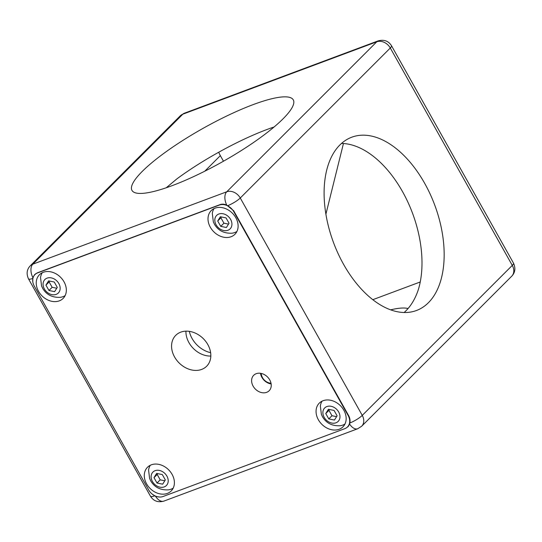 <?xml version="1.0" encoding="UTF-8"?>
<svg xmlns="http://www.w3.org/2000/svg" width="542" height="542" viewBox="0 0 542 542"><rect width="100%" height="100%" fill="white"/><g stroke="black" fill="none" stroke-linecap="round" stroke-linejoin="round"><path stroke-width="0.81" d="M152.133 494.04L155.656 496.397L159.497 497.034M32.784 281.752L32.838 277.545L34.722 274.523L37.31 272.843L220.16 204.585C222.234 203.873 224.442 204.063 226.773 205.147L233.704 210.797L348.723 415.761C349.976 418.18 350.342 420.599 349.834 423.024L348.316 426.391L346.426 427.834M223.473 161.211L220.343 155.642A23.672 18.577 45 0 1 218.731 152.227M341.487 143.44A92.492 53.97 69.5 0 1 404.495 195.255A92.492 53.97 69.5 0 1 418.309 289.719C415.314 298.676 411.032 305.864 405.45 311.298L404.169 312.524M282.999 118.874A92.492 19.322 150.7 0 1 196.258 175.364A92.492 19.322 150.7 0 1 131.97 190.405A92.492 19.322 150.7 0 1 142.255 171.407A92.492 19.322 150.7 0 1 229.002 114.918A92.492 19.322 150.7 0 1 293.29 99.877A92.492 19.322 150.7 0 1 282.999 118.874M428.397 302.727A92.492 53.97 -110.5 0 1 416.48 310.498A92.492 53.97 -110.5 0 1 338.194 253.805A92.492 53.97 -110.5 0 1 339.868 144.971A92.492 53.97 -110.5 0 1 351.785 137.194A92.492 53.97 -110.5 0 1 430.07 193.894A92.492 53.97 -110.5 0 1 428.397 302.727M390.592 309.848A92.492 19.322 150.7 0 1 408.011 308.52M166.258 187.756L176.848 178.907A92.492 19.322 -29.3 0 1 274.103 126.977M420.24 281.976L372.781 299.692M344.969 424.007A16.389 12.859 45 0 1 342.849 425.077A16.389 12.859 45 0 1 340.051 425.741C332.083 426.1 326.243 423.119 322.517 416.798L321.379 414.352L320.363 406.053A16.389 12.859 45 0 1 322.104 401.134M338.669 411.974A9.519 7.473 45 0 1 335.986 422.794A9.519 7.473 45 0 1 324.191 417.381A9.519 7.473 45 0 1 326.873 406.561A9.519 7.473 45 0 1 338.669 411.974M328.411 409.298L334.075 410.436L337.097 415.816L334.448 420.057L328.784 418.919L325.762 413.539L328.411 409.298M325.762 413.539L328.953 410.348L331.975 415.728L336.575 416.649M329.475 409.515L328.953 410.348M328.784 418.919L331.975 415.728M236.922 231.468A16.389 12.859 45 0 1 234.794 232.538A16.389 12.859 45 0 1 231.996 233.202C224.036 233.561 218.189 230.58 214.469 224.259L213.331 221.807L212.315 213.514A16.389 12.859 45 0 1 214.049 208.595M230.621 219.435A9.519 7.473 45 0 1 227.938 230.255A9.519 7.473 45 0 1 216.136 224.842A9.519 7.473 45 0 1 218.826 214.015A9.519 7.473 45 0 1 230.621 219.435M220.364 216.759L226.028 217.898L229.042 223.277L226.4 227.511L220.736 226.373L217.715 221L220.364 216.759M217.715 221L220.906 217.803L223.927 223.182L228.528 224.11M221.427 216.969L220.906 217.803M220.736 226.373L223.927 223.182M65.148 295.586A16.389 12.859 45 0 1 63.028 296.657A16.389 12.859 45 0 1 60.23 297.321C52.262 297.68 46.422 294.699 42.696 288.378L41.558 285.932L40.542 277.633A16.389 12.859 45 0 1 42.283 272.714M58.848 283.554A9.519 7.473 45 0 1 56.165 294.374A9.519 7.473 45 0 1 44.369 288.961A9.519 7.473 45 0 1 47.052 278.141A9.519 7.473 45 0 1 58.848 283.554M48.59 280.878L54.254 282.016L57.276 287.395L54.627 291.637L48.963 290.498L45.941 285.119L48.59 280.878M45.941 285.119L49.132 281.928L52.154 287.307L56.754 288.229M49.654 281.095L49.132 281.928M48.963 290.498L52.154 287.307M173.196 488.132A16.389 12.859 45 0 1 171.076 489.196A16.389 12.859 45 0 1 168.277 489.866C160.31 490.219 154.47 487.238 150.744 480.917L149.606 478.471L148.589 470.178A16.389 12.859 45 0 1 150.33 465.26M166.902 476.093A9.519 7.473 45 0 1 164.212 486.912A9.519 7.473 45 0 1 152.417 481.499A9.519 7.473 45 0 1 155.1 470.68A9.519 7.473 45 0 1 166.902 476.093M156.638 473.417L162.302 474.555L165.324 479.934L162.675 484.175L157.011 483.037L153.996 477.658L156.638 473.417M153.996 477.658L157.187 474.467L160.202 479.846L164.802 480.774M157.708 473.633L157.187 474.467M157.011 483.037L160.202 479.846M325.905 214.165L343.445 143.515M271.007 383.214A9.106 7.148 45 0 1 261.23 373.431M260.485 373.296A10.921 8.57 -135 0 0 271.142 383.96M189.3 331.345A24.031 18.862 -135 0 0 192.064 338.465A24.031 18.862 -135 0 0 210.635 352.686M185.933 331.155A21.849 17.148 -135 0 0 188.941 342.632A21.849 17.148 -135 0 0 210.831 356.053M174.578 356.988A21.849 17.148 45 0 1 175.75 335.335A21.849 17.148 45 0 1 207.823 344.583A21.849 17.148 45 0 1 206.651 366.236A21.849 17.148 45 0 1 174.578 356.988M34.302 286.156A11.653 9.146 45 0 1 32.954 278.161A11.653 9.146 45 0 1 34.925 274.604A11.653 9.146 45 0 1 37.588 272.911L219.334 205.066A11.653 9.146 45 0 1 227.233 205.635A11.653 9.146 45 0 1 233.778 211.692L348.099 415.416A11.653 9.146 45 0 1 349.448 423.41A11.653 9.146 45 0 1 347.476 426.967A11.653 9.146 45 0 1 344.814 428.661L163.067 496.506A11.653 9.146 45 0 1 155.161 495.937A11.653 9.146 45 0 1 148.623 489.88L34.302 286.156M235.804 217.694A16.748 13.143 45 0 1 234.903 234.3A16.748 13.143 45 0 1 210.316 227.213A16.748 13.143 45 0 1 211.217 210.608A16.748 13.143 45 0 1 235.804 217.694M172.085 474.358A16.748 13.143 45 0 1 171.184 490.964A16.748 13.143 45 0 1 146.597 483.877A16.748 13.143 45 0 1 147.492 467.272A16.748 13.143 45 0 1 172.085 474.358M343.852 410.24A16.748 13.143 45 0 1 342.95 426.839A16.748 13.143 45 0 1 318.364 419.752A16.748 13.143 45 0 1 319.265 403.153A16.748 13.143 45 0 1 343.852 410.24M64.031 281.82A16.748 13.143 45 0 1 63.129 298.418A16.748 13.143 45 0 1 38.543 291.332A16.748 13.143 45 0 1 39.444 274.733A16.748 13.143 45 0 1 64.031 281.82M269.74 379.915A10.921 8.57 45 0 1 269.15 390.741A10.921 8.57 45 0 1 253.114 386.121A10.921 8.57 45 0 1 253.703 375.288A10.921 8.57 45 0 1 269.74 379.915M154.585 495.903A10.921 2.283 150.7 0 1 150.751 496.465A10.921 2.283 150.7 0 1 150.486 496.235L28.496 278.852A10.921 2.283 150.7 0 0 28.76 279.083A10.921 2.283 150.7 0 0 32.595 278.52M32.838 277.545A10.921 6.375 -110.5 0 1 30.941 270.302A10.921 6.375 -110.5 0 1 32.798 264.184A10.921 8.57 -135 0 0 30.298 265.776C26.815 269.401 26.219 273.757 28.496 278.852M226.773 205.147A10.921 6.375 -110.5 0 1 224.876 197.905A10.921 6.375 -110.5 0 1 226.732 191.793L32.798 264.184L182.823 114.193A10.921 6.375 -110.5 0 1 184.226 113.271L378.167 40.874C384.034 39.315 388.485 40.941 391.514 45.765A10.921 2.283 150.7 0 1 390.294 48.008L512.285 265.397A10.921 8.57 45 0 1 513.552 272.89A10.921 8.57 45 0 1 511.702 276.224L361.677 426.222A10.921 8.57 -135 0 0 363.526 422.889A10.921 8.57 -135 0 0 362.266 415.389L240.269 198.006A10.921 8.57 -135 0 0 234.137 192.329A10.921 8.57 -135 0 0 226.732 191.793L376.758 41.795A10.921 8.57 45 0 1 384.163 42.33A10.921 8.57 45 0 1 390.294 48.008L240.269 198.006A10.921 2.283 -29.3 0 1 234.449 202.302A10.921 2.283 -29.3 0 1 227.843 205.635M349.834 423.024A10.921 2.283 -29.3 0 0 356.44 419.684A10.921 2.283 -29.3 0 0 362.266 415.389L512.285 265.397A10.921 2.283 150.7 0 0 513.504 263.148L391.514 45.765M349.59 424A10.921 6.375 69.5 0 0 354.265 428.465A10.921 6.375 69.5 0 0 357.774 428.729L163.833 501.126A10.921 6.375 -110.5 0 1 160.324 500.862A10.921 6.375 -110.5 0 1 155.656 496.397M204.795 171.191L220.343 155.642M184.226 113.271L180.323 115.778A10.921 8.57 45 0 1 182.823 114.193L376.758 41.795A10.921 6.375 -110.5 0 1 378.167 40.874M180.323 115.778L30.298 265.776M357.774 428.729L361.677 426.222M511.702 276.224C515.185 272.599 515.781 268.243 513.504 263.148M150.486 496.235C153.515 501.059 157.966 502.685 163.833 501.126M347.476 426.967L348.967 425.47M34.925 274.604L36.097 273.439"/></g></svg>
